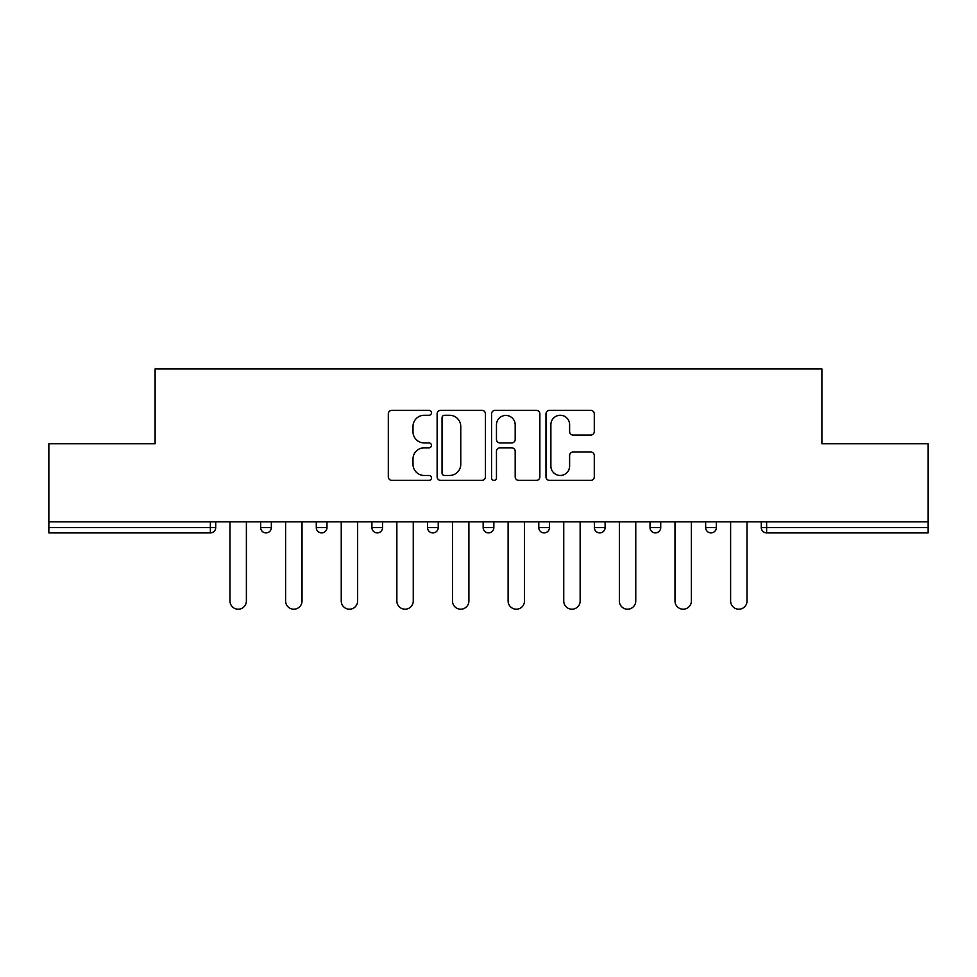 <?xml version="1.0" encoding="UTF-8"?>
<svg xmlns="http://www.w3.org/2000/svg" width="977" height="977" viewBox="0 0 977 977"><rect width="100%" height="100%" fill="white"/><g stroke="black" fill="none" stroke-linecap="round" stroke-linejoin="round"><path stroke-width="1.47" d="M431.455 412.819A2.455 2.455 0 0 0 429.001 410.364L391.814 410.364A3.505 3.505 0 0 0 388.309 413.869L388.309 476.874A3.505 3.505 0 0 0 391.814 480.366L429.001 480.366A2.455 2.455 0 0 0 431.455 477.924A2.455 2.455 0 0 0 429.001 475.469L424.189 475.469A11.199 11.199 0 0 1 412.99 464.27L412.99 459.019A11.199 11.199 0 0 1 424.189 447.82L429.001 447.82A2.455 2.455 0 0 0 431.455 445.365A2.455 2.455 0 0 0 429.001 442.923L424.189 442.923A11.199 11.199 0 0 1 412.99 431.724L412.99 426.473A11.199 11.199 0 0 1 424.189 415.274L429.001 415.274A2.455 2.455 0 0 0 431.455 412.819M590.792 435.046A3.505 3.505 0 0 0 594.285 431.541L594.285 413.869A3.505 3.505 0 0 0 590.792 410.364L549.489 410.364A3.505 3.505 0 0 0 545.984 413.869L545.984 476.874A3.505 3.505 0 0 0 549.489 480.366L590.792 480.366A3.505 3.505 0 0 0 594.285 476.874L594.285 455.514A3.505 3.505 0 0 0 590.792 452.021L573.108 452.021A3.505 3.505 0 0 0 569.615 455.514L569.615 466.102A9.367 9.367 0 0 1 560.248 475.469A9.367 9.367 0 0 1 550.881 466.102L550.881 424.629A9.367 9.367 0 0 1 560.248 415.274A9.367 9.367 0 0 1 569.615 424.629L569.615 431.541A3.505 3.505 0 0 0 573.108 435.046L590.792 435.046M48.85 521.852L48.85 443.766L155.111 443.766L155.111 368.891L821.889 368.891L821.889 443.766L928.15 443.766L928.15 521.852L48.85 521.852L48.85 527.556L210.373 527.556L210.373 521.852M485.435 413.869A3.505 3.505 0 0 0 481.942 410.364L440.639 410.364A3.505 3.505 0 0 0 437.134 413.869L437.134 476.874A3.505 3.505 0 0 0 440.639 480.366L481.942 480.366A3.505 3.505 0 0 0 485.435 476.874L485.435 413.869M495.058 410.364L536.361 410.364A3.505 3.505 0 0 1 539.866 413.869L539.866 476.874A3.505 3.505 0 0 1 536.361 480.366L518.689 480.366A3.505 3.505 0 0 1 515.184 476.874L515.184 451.325A3.505 3.505 0 0 0 511.692 447.82L499.968 447.82A3.505 3.505 0 0 0 496.463 451.325L496.463 477.924A2.455 2.455 0 0 1 494.008 480.366A2.455 2.455 0 0 1 491.565 477.924L491.565 413.869A3.505 3.505 0 0 1 495.058 410.364M210.373 532.905A5.349 5.349 0 0 0 215.722 527.556L210.373 527.556L210.373 532.905A5.349 5.349 0 0 0 215.722 527.556L215.722 521.852L215.722 527.556A5.349 5.349 0 0 1 210.373 532.905L48.85 532.905L48.85 527.556M928.15 521.852L928.15 532.905L766.627 532.905A5.349 5.349 0 0 1 761.278 527.556L761.278 521.852L761.278 527.556A5.349 5.349 0 0 0 766.627 532.905A5.349 5.349 0 0 1 761.278 527.556L928.15 527.556M260.651 521.852L260.651 527.556L260.651 521.852M266 532.905A5.349 5.349 0 0 1 260.651 527.556A5.349 5.349 0 0 0 266 532.905A5.349 5.349 0 0 0 271.35 527.556L271.35 521.852L271.35 527.556A5.349 5.349 0 0 1 266 532.905A5.349 5.349 0 0 1 260.651 527.556L271.35 527.556A5.349 5.349 0 0 1 266 532.905M316.279 521.852L316.279 527.556L316.279 521.852M326.977 521.852L326.977 527.556L326.977 521.852M371.907 521.852L371.907 527.556L371.907 521.852M382.593 521.852L382.593 527.556L382.593 521.852M427.523 521.852L427.523 527.556L427.523 521.852M438.221 521.852L438.221 527.556A5.349 5.349 0 0 1 432.872 532.905A5.349 5.349 0 0 1 427.523 527.556A5.349 5.349 0 0 0 432.872 532.905A5.349 5.349 0 0 0 438.221 527.556A5.349 5.349 0 0 1 432.872 532.905A5.349 5.349 0 0 1 427.523 527.556L438.221 527.556M483.151 521.852L483.151 527.556L483.151 521.852M493.849 521.852L493.849 527.556L493.849 521.852M538.779 521.852L538.779 527.556L538.779 521.852M549.477 521.852L549.477 527.556A5.349 5.349 0 0 1 544.128 532.905A5.349 5.349 0 0 1 538.779 527.556L549.477 527.556A5.349 5.349 0 0 1 544.128 532.905M594.407 521.852L594.407 527.556L594.407 521.852M605.093 521.852L605.093 527.556A5.349 5.349 0 0 1 599.744 532.905A5.349 5.349 0 0 1 594.407 527.556L605.093 527.556A5.349 5.349 0 0 1 599.744 532.905M660.721 521.852L660.721 527.556L650.023 527.556A5.349 5.349 0 0 0 655.372 532.905A5.349 5.349 0 0 1 650.023 527.556L650.023 521.852M716.349 521.852L716.349 527.556L705.65 527.556A5.349 5.349 0 0 0 711 532.905A5.349 5.349 0 0 1 705.65 527.556L705.65 521.852M321.628 532.905A5.349 5.349 0 0 1 316.279 527.556A5.349 5.349 0 0 0 321.628 532.905A5.349 5.349 0 0 0 326.977 527.556A5.349 5.349 0 0 1 321.628 532.905A5.349 5.349 0 0 1 316.279 527.556L326.977 527.556A5.349 5.349 0 0 1 321.628 532.905M377.256 532.905A5.349 5.349 0 0 1 371.907 527.556A5.349 5.349 0 0 0 377.256 532.905A5.349 5.349 0 0 0 382.593 527.556A5.349 5.349 0 0 1 377.256 532.905A5.349 5.349 0 0 1 371.907 527.556L382.593 527.556A5.349 5.349 0 0 1 377.256 532.905M488.5 532.905A5.349 5.349 0 0 1 483.151 527.556A5.349 5.349 0 0 0 488.5 532.905A5.349 5.349 0 0 0 493.849 527.556A5.349 5.349 0 0 1 488.5 532.905A5.349 5.349 0 0 1 483.151 527.556L493.849 527.556A5.349 5.349 0 0 1 488.5 532.905M655.372 532.905A5.349 5.349 0 0 0 660.721 527.556A5.349 5.349 0 0 1 655.372 532.905A5.349 5.349 0 0 1 650.023 527.556M711 532.905A5.349 5.349 0 0 0 716.349 527.556A5.349 5.349 0 0 1 711 532.905A5.349 5.349 0 0 1 705.65 527.556M444.486 415.274A2.455 2.455 0 0 0 442.044 417.716L442.044 473.015A2.455 2.455 0 0 0 444.486 475.469L449.567 475.469A11.199 11.199 0 0 0 460.765 464.27L460.765 426.473A11.199 11.199 0 0 0 449.567 415.274L444.486 415.274M515.184 424.812A9.367 9.367 0 0 0 505.83 415.445A9.367 9.367 0 0 0 496.463 424.812L496.463 439.418A3.505 3.505 0 0 0 499.968 442.923L511.692 442.923A3.505 3.505 0 0 0 515.184 439.418L515.184 424.812M229.986 521.852L229.986 601.014A8.207 8.207 0 0 0 238.193 609.208A8.207 8.207 0 0 0 246.387 601.014L246.387 521.852M285.614 521.852L285.614 601.014A8.207 8.207 0 0 0 293.808 609.208A8.207 8.207 0 0 0 302.015 601.014L302.015 521.852M341.242 521.852L341.242 601.014A8.207 8.207 0 0 0 349.436 609.208A8.207 8.207 0 0 0 357.643 601.014L357.643 521.852M396.857 521.852L396.857 601.014A8.207 8.207 0 0 0 405.064 609.208A8.207 8.207 0 0 0 413.259 601.014L413.259 521.852M452.485 521.852L452.485 601.014A8.207 8.207 0 0 0 460.692 609.208A8.207 8.207 0 0 0 468.887 601.014L468.887 521.852M508.113 521.852L508.113 601.014A8.207 8.207 0 0 0 516.308 609.208A8.207 8.207 0 0 0 524.515 601.014L524.515 521.852M563.741 521.852L563.741 601.014A8.207 8.207 0 0 0 571.936 609.208A8.207 8.207 0 0 0 580.143 601.014L580.143 521.852M619.357 521.852L619.357 601.014A8.207 8.207 0 0 0 627.564 609.208A8.207 8.207 0 0 0 635.758 601.014L635.758 521.852M674.985 521.852L674.985 601.014A8.207 8.207 0 0 0 683.192 609.208A8.207 8.207 0 0 0 691.386 601.014L691.386 521.852M730.613 521.852L730.613 601.014A8.207 8.207 0 0 0 738.807 609.208A8.207 8.207 0 0 0 747.014 601.014L747.014 521.852M766.627 521.852L766.627 532.905"/></g></svg>
